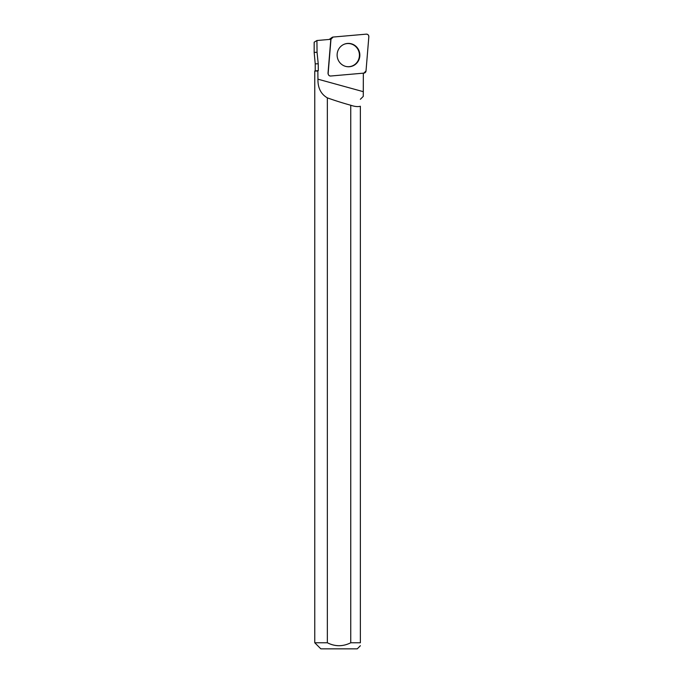 <?xml version="1.0" encoding="UTF-8"?>
<svg xmlns="http://www.w3.org/2000/svg" width="683" height="683" viewBox="0 0 683 683"><rect width="100%" height="100%" fill="white"/><g stroke="black" fill="none" stroke-linecap="round" stroke-linejoin="round"><path stroke-width="1.02" d="M329.334 39.435A0.632 0.615 -95 0 1 329.513 39.238L331.964 37.48A2.416 2.339 85 0 0 330.973 39.238L328.156 73.397A2.416 2.339 85 0 0 330.709 76.018L363.894 73.115A2.416 2.339 85 0 0 366.02 70.93L368.837 36.771A2.416 2.339 85 0 0 366.284 34.15L333.099 37.053A2.416 2.339 85 0 0 331.964 37.48M356.5 46.845A11.688 11.355 85 0 0 344.3 44.199A11.688 11.355 85 0 0 346.255 66.533A11.688 11.355 85 0 0 356.5 46.845M360.368 642.771L360.368 106.241C358.037 106.949 354.836 106.616 350.746 105.25L350.746 642.771L360.368 642.771C360.368 646.639 360.368 646.639 360.368 642.771M360.368 99.283L363.262 96.397L363.305 91.676L317.936 79.177L317.851 71.041L314.769 71.041L314.769 642.771L327.353 642.771L327.353 97.865A79.8 17.92 -164.6 0 0 350.746 105.25M317.936 79.177C317.791 87.928 320.925 94.16 327.353 97.865M363.305 91.676L363.322 74.105M363.262 96.397L363.33 73.166M317.851 71.041L318.304 70.58L314.769 71.041M318.304 70.58L318.235 63.818L315.222 63.818L314.163 52.352L317.049 52.309L318.235 63.818M314.769 642.771L320.848 648.85L357.252 648.85L360.368 645.734M327.353 642.771C335.105 646.69 342.9 646.69 350.746 642.771C342.951 646.673 335.148 646.673 327.353 642.771M328.156 73.397L327.994 73.448A2.245 2.177 -95 0 1 327.994 73.44L330.811 39.307L316.929 40.519L317.049 52.309M346.102 66.499A11.594 11.252 85 0 0 359.378 54.136A11.594 11.252 85 0 0 344.155 44.267M316.929 40.519L314.163 42.209L314.163 52.352M333.116 37.053L330.973 39.255L328.156 73.388C328.233 75.062 329.086 75.941 330.717 76.018L363.877 73.115L366.02 70.912L368.829 36.78C368.752 35.106 367.906 34.227 366.276 34.15L333.116 37.053M315.222 70.58L315.222 63.818"/></g></svg>
